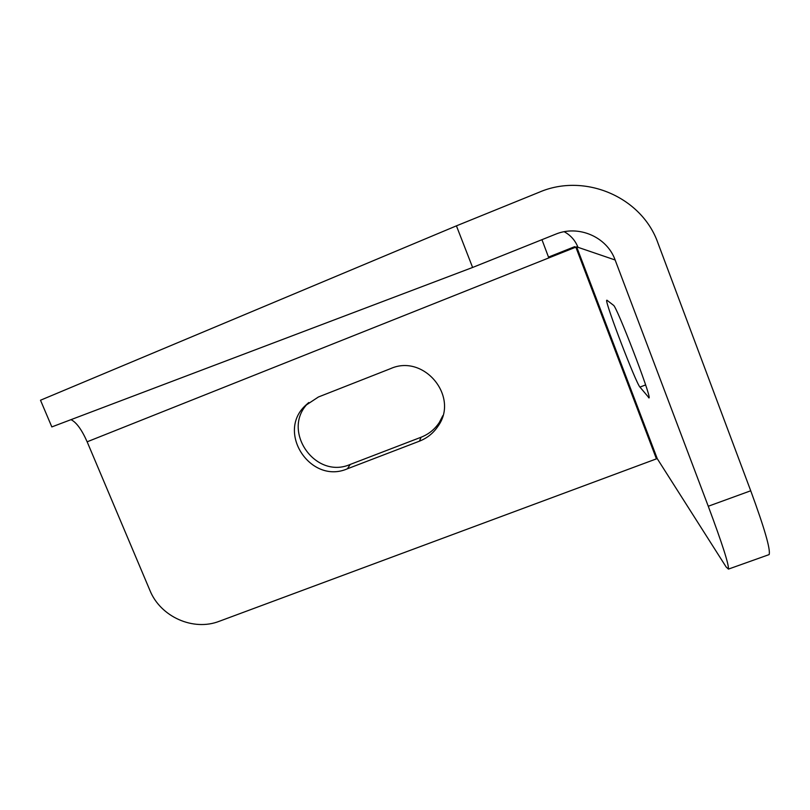 <?xml version="1.0" encoding="UTF-8"?>
<svg xmlns="http://www.w3.org/2000/svg" width="810" height="810" viewBox="0 0 810 810"><rect width="100%" height="100%" fill="white"/><g stroke="black" fill="none" stroke-linecap="round" stroke-linejoin="round"><path stroke-width="1.21" d="M40.5 400.231L51.83 426.921L472.605 267.462L456.425 225.848L40.5 400.231M750.728 490.779L708.264 506.25C722.257 543.733 728.98 564.681 728.433 569.106L769.125 554.597C770.715 549.777 764.589 528.505 750.728 490.779L657.953 243.071C641.854 196.921 584.688 172.55 539.278 192.203L456.425 225.848M708.264 506.25L615.134 259.99C606.943 236.803 578.299 224.532 555.346 234.313L472.605 267.462M71.007 419.661C76.403 422.304 81.78 429.685 87.146 441.804L149.901 590.369C160.471 616.825 193.377 631.506 219.358 621.25L656.434 458.855L575.839 247.141L574.573 246.706L548.491 257.094M728.433 569.106L726.155 566.99L657.274 458.703L576.649 246.847L577.631 246.463M769.125 554.597L768.518 554.82M442.847 415.621L439.344 422.435C434.808 429.3 428.703 434.231 421.048 437.248L350.254 464.424L347.409 468.787L419.469 441.156C427.265 438.089 433.471 433.067 438.099 426.09C459.392 396.647 423.954 353.606 390.612 368.621L318.411 396.991L305.289 405.658L308.63 402.641M347.409 468.787C311.02 484.815 276.068 432.712 305.289 405.658M541.951 239.679L548.805 257.914L575.839 247.141M564.206 231.731C570.675 235.254 575.262 240.448 577.965 247.303L615.134 259.99M645.611 384.932L639.94 387.089L649.104 397.912C651.382 396.292 616.39 305.39 613.423 305.218L606.943 300.196M639.94 387.089C635.901 383.049 605.323 303.304 606.66 300.308M576.649 246.847L577.965 247.303M350.254 464.424C314.594 480.138 280.26 429.189 308.772 402.529M87.146 441.804L548.805 257.914M421.048 437.248L419.469 441.156M649.124 397.507L648.537 397.73M438.099 426.09L439.344 422.435"/></g></svg>

